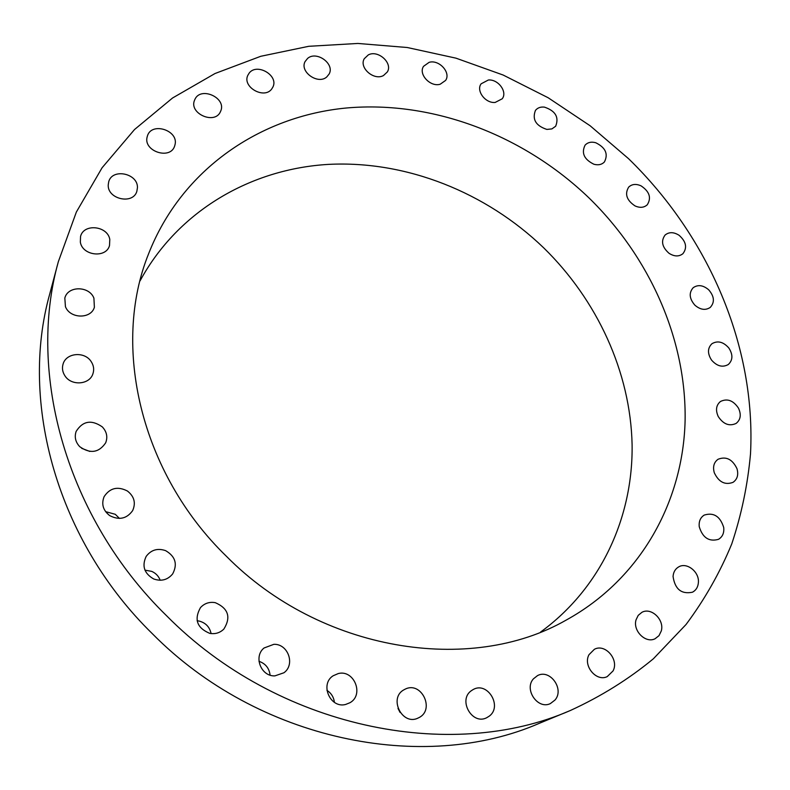 <?xml version="1.0" encoding="UTF-8"?>
<svg xmlns="http://www.w3.org/2000/svg" width="790" height="790" viewBox="0 0 790 790"><rect width="100%" height="100%" fill="white"/><g stroke="black" fill="none" stroke-linecap="round" stroke-linejoin="round"><path stroke-width="1.19" d="M533.418 678.847C523.76 689.354 537.802 709.914 550.373 703.584L554.995 700.039C564.672 689.176 549.978 668.705 537.516 675.608L533.418 678.847M628.563 158.691L590.16 125.788L548.132 97.733L503.161 75.04L455.949 58.154L407.245 47.509L357.88 43.45L308.732 46.304L260.769 56.288L215.018 73.519L172.566 97.99L134.537 129.52L102.098 167.747L76.353 212.056L58.361 261.628C26.801 373.65 66.439 517.983 166.463 615.627C277.399 727.965 450.211 763.051 570.39 710.487C600.904 696.504 628.573 679.272 653.389 658.771L686.066 624.475C704.779 599.353 720.006 572.503 731.747 543.935C741.484 514.675 747.735 484.675 750.5 453.924C756.168 345.704 708.373 236.319 628.563 158.691M226.444 556.318C320.612 651.691 470.465 675.154 566.302 620.022C640.967 578.853 683.222 501.344 685.108 420.369C686.441 339.078 649.577 256.967 588.945 197.875C523.908 135.347 433.266 100.37 346.672 107.973C260.453 116.051 181.7 169.159 148.579 253.837C111.43 345.773 140.304 472.785 226.444 556.318M589.024 654.653C582.724 665.674 596.351 682.125 607.243 676.605L613.03 670.957C619.291 659.65 605.189 643.307 594.386 649.291L589.024 654.653M636.039 619.854C632.652 630.805 645.657 643.712 655.078 638.745L659.008 635.654L661.289 630.953C664.607 619.804 651.266 606.996 641.895 612.329L638.221 615.361L636.039 619.854M673.06 576.493C674.966 589.212 681.424 594.445 692.445 592.214C696.099 590.249 698.083 586.95 698.409 582.329C699.298 571.792 686.856 561.996 678.748 566.855C675.302 568.83 673.406 572.039 673.06 576.493M699.249 526.723C702.646 537.783 709.064 541.989 718.515 539.323C722.554 536.854 724.282 532.904 723.709 527.463C720.184 516.305 713.686 512.177 704.206 515.09C700.365 517.559 698.716 521.43 699.249 526.723M714.279 472.716C718.722 482.088 724.973 485.297 733.031 482.344C737.346 479.313 738.67 474.76 736.991 468.697C732.439 459.247 726.129 456.097 718.061 459.267C713.913 462.288 712.659 466.772 714.279 472.716M718.248 416.537C723.354 424.25 729.318 426.541 736.122 423.42C740.645 419.757 741.435 414.681 738.512 408.203C733.318 400.431 727.304 398.19 720.47 401.488C716.125 405.151 715.385 410.168 718.248 416.537M711.563 360.112C716.994 366.234 722.574 367.706 728.301 364.516C732.913 360.151 733.081 354.641 728.824 347.975C723.314 341.793 717.685 340.381 711.938 343.719C707.494 348.074 707.366 353.545 711.563 360.112M694.884 305.187C700.365 309.838 705.49 310.579 710.259 307.419C714.881 302.274 714.357 296.408 708.699 289.812C703.149 285.111 697.985 284.41 693.186 287.708C688.732 292.833 689.295 298.669 694.884 305.187M669.061 253.323C674.344 256.641 678.966 256.77 682.906 253.709C687.428 247.714 686.164 241.582 679.094 235.292C673.732 231.924 669.071 231.835 665.101 235.035C660.736 241.009 662.05 247.112 669.061 253.323M635.051 205.923C639.959 208.086 644.028 207.701 647.257 204.788C651.592 197.865 649.528 191.555 641.055 185.847C636.059 183.645 631.941 184.06 628.692 187.102C624.515 194.004 626.628 200.285 635.051 205.923M593.922 164.251C598.316 165.416 601.822 164.636 604.429 161.93C608.458 154.001 605.565 147.602 595.739 142.733C591.256 141.529 587.701 142.348 585.064 145.182C581.203 153.102 584.156 159.452 593.922 164.251M546.868 129.422L551.894 128.908L555.646 126.252C559.241 117.236 555.489 110.847 544.389 107.114C540.518 106.719 537.536 107.815 535.442 110.412C532.016 119.428 535.827 125.768 546.868 129.422M495.162 102.443L502.223 98.79C507.703 91.907 498.164 79.01 488.358 80.007L481.12 83.819C475.827 90.741 485.435 103.51 495.162 102.443M440.198 84.224L445.59 80.432C451.209 72.621 439.052 59.29 429.118 62.341L423.539 66.33C418.127 74.181 430.372 87.354 440.198 84.224M383.496 75.534L387.317 71.969C393.065 63.082 377.956 49.553 368.278 54.925L364.279 58.707C358.759 67.663 373.966 80.965 383.496 75.534M326.734 76.976L329.124 74.033C335 63.891 316.583 50.491 307.616 58.401L305.059 61.61C299.459 71.811 317.975 84.925 326.734 76.976M271.74 88.954L272.906 87.028C278.9 75.455 256.799 62.568 249.107 73.194L247.774 75.435C242.115 87.098 264.304 99.58 271.74 88.954M220.469 111.627L220.696 111.114C226.789 97.871 200.65 86.011 194.873 99.451L194.498 100.32C188.8 113.661 214.989 125.008 220.469 111.627M174.995 144.777C178.935 130.35 151.463 121.551 147.404 136.028L147.147 136.937C143.099 151.255 170.285 160.232 174.62 146.091L174.995 144.777M137.43 187.773C138.201 173.346 112.15 167.875 108.694 181.838L108.23 184.939C107.381 199.268 133.105 204.906 136.858 191.308L137.43 187.773M109.8 239.459C107.647 225.733 83.602 223.205 80.541 236.496L80.343 242.155C82.427 255.782 106.107 258.498 109.504 245.601L109.8 239.459M93.911 298.146C89.27 285.782 67.752 285.654 64.829 298.097L65.432 306.648C70.004 318.893 91.107 319.239 94.385 307.241L93.911 298.146M91.146 361.543C84.648 351.145 66.093 352.745 63.062 364.101C61.867 368.189 62.509 372.11 64.968 375.872C71.377 386.132 89.477 384.779 92.874 373.917C94.326 369.641 93.753 365.523 91.146 361.543M102.305 426.886C91.462 419.401 82.743 420.922 76.126 431.439C74.28 437.048 75.494 442.133 79.76 446.696C90.267 454.043 98.908 452.749 105.682 442.805C107.884 436.988 106.759 431.676 102.305 426.886M127.417 491.015C117.651 486.038 109.879 487.924 104.102 496.673C101.209 504.129 103.075 510.439 109.692 515.603C119.093 520.442 126.736 518.793 132.621 510.656C136.018 502.993 134.28 496.446 127.417 491.015M165.643 550.66C157.635 547.914 151.137 549.83 146.17 556.397C141.686 565.976 144.205 573.5 153.714 578.971C161.338 581.598 167.648 579.919 172.635 573.945C177.78 564.198 175.449 556.437 165.643 550.66M215.285 602.671C209.409 601.654 204.462 603.303 200.463 607.629C193.915 619.429 197.006 628.011 209.745 633.363C215.245 634.311 219.956 632.879 223.866 629.067C231.203 617.178 228.34 608.379 215.285 602.671M273.844 644.324L264.028 648.007C253.274 656.549 261.016 676.615 274.89 675.885L283.936 672.764C295.529 664.548 288.034 643.662 273.844 644.324M338.268 673.564L333.163 675.766C319.585 684.14 330.19 708.719 345.655 704.453L349.99 702.705C364.378 694.765 354.058 669.357 338.268 673.564M405.191 689.147L404.085 689.719C388.137 697.945 402.347 726.336 418.305 717.942L418.71 717.745C435.389 710.003 421.475 680.802 405.191 689.147M471.275 690.746C457.835 700.009 472.104 725.309 486.601 717.784L489.178 716.204C502.746 706.497 487.578 681.237 473.23 689.502L471.275 690.746M58.361 261.628L49.73 293.999C19.296 402.278 56.959 540.498 152.273 633.629C257.975 740.753 423.243 773.983 539.422 723.275L570.39 710.487M540.577 632.049C601.062 588.086 633.165 517.006 632.099 444.642C630.519 372.08 597.23 300.18 543.737 247.892C486.117 192.365 406.534 160.479 328.788 164.369C251.309 168.754 178.214 210.584 140.028 280.914M89.813 451.436L81.676 448.315M119.458 518.428L115.291 514.3L105.584 511.644M160.192 580.255C158.622 576.137 155.798 573.175 151.71 571.368L144.955 570.153M211.098 633.58C209.646 626.924 205.627 622.747 199.041 621.039L197.125 620.772M270.091 675.134C269.212 668.172 265.509 663.561 258.982 661.309M334.397 702.35C333.755 697.136 331.257 693.136 326.922 690.351M400.076 712.442L397.992 708.423"/></g></svg>
